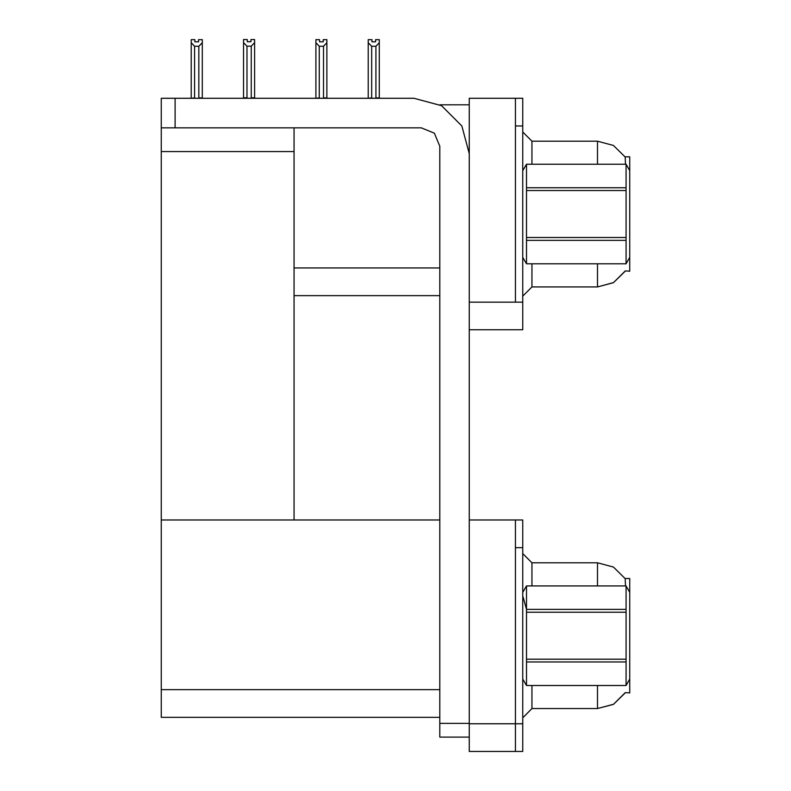 <?xml version="1.0" encoding="UTF-8"?>
<svg xmlns="http://www.w3.org/2000/svg" width="791" height="791" viewBox="0 0 791 791"><rect width="100%" height="100%" fill="white"/><g stroke="black" fill="none" stroke-linecap="round" stroke-linejoin="round"><path stroke-width="1.19" d="M515.396 519.964L515.396 751.45L522.772 751.45L522.772 519.964L469.281 519.964L469.281 302.122L515.396 302.122L515.396 98.302L469.281 98.302L469.281 329.788L522.772 329.788L522.772 302.122L515.396 302.122L515.396 125.967L522.772 125.967L522.772 302.122M625.503 164.241L625.157 156.865L629.755 156.865L629.755 271.224L625.325 270.947L613.519 282.634L597.482 286.906L597.482 263.848M469.281 329.788L469.281 751.45L515.396 751.45L515.396 547.629L522.772 547.629M439.766 717.328L161.245 717.328L161.245 98.302L175.078 98.302L175.078 127.816L161.245 127.816M625.503 585.904L625.157 578.528L629.755 578.528L629.755 692.886L625.325 692.609L613.519 704.297L597.482 708.568L597.482 685.51M515.396 98.302L522.772 98.302L522.772 125.967M376.358 98.302L375.903 97.837L379.324 97.837L379.324 42.714L375.903 46.224L371.671 46.224L371.671 97.837L368.25 98.302L368.25 39.639L371.938 39.639L371.938 41.834L375.626 41.834L371.938 41.834M323.242 41.834L319.554 41.834L323.242 41.834L323.242 39.639L326.93 39.639L326.93 42.714L323.519 46.224L319.277 46.224L319.277 97.837L315.866 98.302M326.93 42.714L326.93 97.837L323.519 97.837L323.519 46.224M251.212 46.135L246.98 46.135L243.559 42.615L243.559 39.55L247.247 39.55L247.247 41.735L250.935 41.735L250.935 39.55L254.633 39.55L254.633 42.615L251.212 46.135L251.212 97.748L254.633 97.748L254.633 98.302M246.98 46.135L246.98 97.748L243.559 97.748L243.559 98.302L243.559 42.615M198.551 41.834L194.863 41.834L198.551 41.834L198.551 39.639L202.249 39.639L202.249 97.837L198.828 97.837L198.828 46.224L194.596 46.224L194.596 97.837L191.175 98.302M469.281 737.153L439.766 737.153L439.766 723.32L469.281 723.32M629.755 170.698L626.027 164.241L526.499 164.271L526.499 263.848L626.027 263.848L626.027 240.345L526.499 240.345M526.499 187.744L626.027 187.744L626.027 190.572L526.499 190.572M526.499 237.518L626.027 237.518L626.027 240.345M522.772 170.698L526.499 164.271M629.755 592.36L626.027 585.904L526.499 585.933L526.499 685.51L626.027 685.51L626.027 662.008L526.499 662.008M523.118 597.086L526.499 609.406L626.027 609.406L626.027 612.234L526.499 612.234M526.499 659.18L626.027 659.18L626.027 662.008M522.772 592.36L526.499 585.933M531.997 263.848L531.997 286.906L522.772 296.121M597.482 164.241L597.482 141.184L531.997 141.184L531.997 164.241M531.997 685.51L531.997 708.568L522.772 717.783M597.482 585.904L597.482 562.846L531.997 562.846L531.997 585.904M469.281 153.632L461.865 125.967L441.615 105.717L413.95 98.302L175.078 98.302M625.226 156.974L613.44 145.406L597.482 141.184L613.44 145.406L625.226 156.974M531.997 286.906L597.482 286.906L613.381 282.713L625.157 271.224M625.226 578.636L613.44 567.068L597.482 562.846L613.44 567.068L625.226 578.636M531.997 708.568L597.482 708.568L613.381 704.376L625.157 692.886M175.078 127.816L421.326 127.816L434.368 133.214L439.766 146.256L439.766 723.32M439.885 104.758L469.281 104.758M439.766 268.001L294.054 268.001L294.054 127.816M294.054 295.666L439.766 295.666M161.245 151.605L294.054 151.605L294.054 519.964L161.245 519.964L439.766 519.964M531.997 141.184L522.772 131.959L531.997 141.184M531.997 562.846L522.772 553.621L531.997 562.846M375.626 41.834L375.626 39.639L379.324 39.639L379.324 42.714M375.903 97.837L375.903 46.224M371.671 97.837L371.216 98.302M371.671 46.224L368.25 42.714M319.277 46.224L315.866 42.714L315.866 39.639L319.554 39.639L319.554 41.834M319.277 97.837L318.832 98.302M315.866 42.714L315.866 97.837M323.974 98.302L323.519 97.837M254.633 97.748L254.633 42.615M246.98 97.748L246.436 98.302M250.935 41.735L247.247 41.735M194.596 97.837L194.141 98.302M194.863 41.834L194.863 39.639L191.175 39.639L191.175 97.837M202.249 42.714L198.828 46.224M194.596 46.224L191.175 42.714M626.027 187.744L626.027 164.271M626.027 237.518L626.027 190.572M629.755 257.391L626.027 263.848M526.499 164.241L626.027 164.241M522.772 257.391L526.499 263.848M526.499 263.818L626.027 263.818M626.027 609.406L626.027 585.933M626.027 659.18L626.027 612.234M629.755 679.054L626.027 685.51L526.499 685.51L522.772 679.054M526.499 585.904L626.027 585.904M469.281 723.785L522.772 723.785M161.245 689.653L439.766 689.653"/></g></svg>
